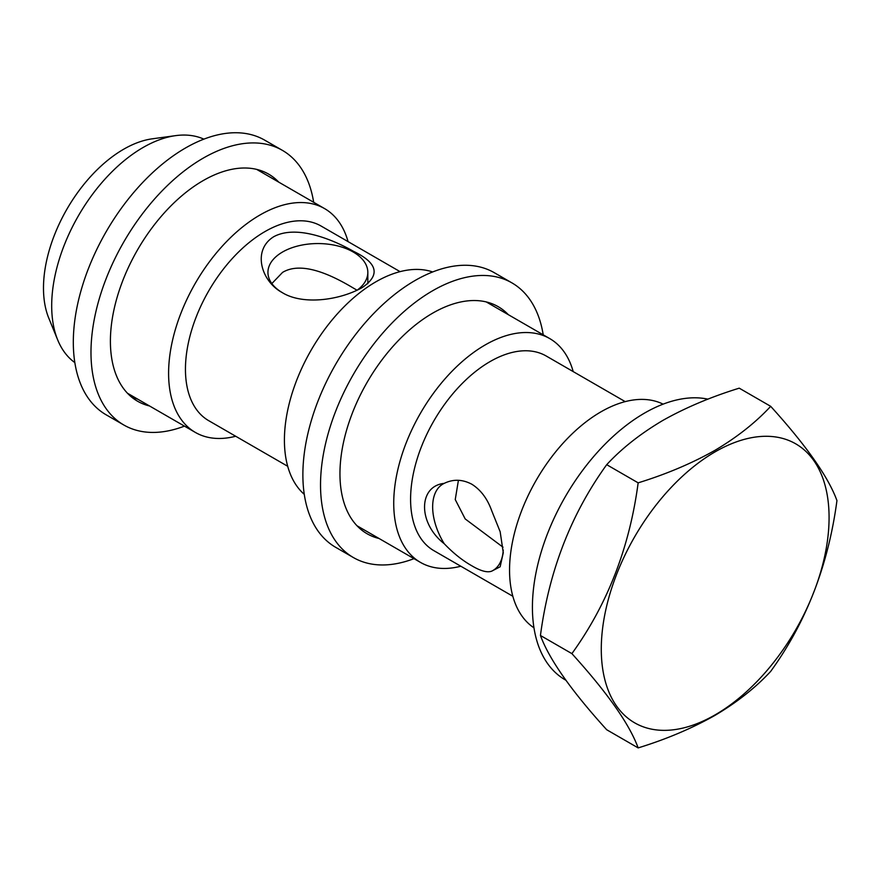 <?xml version="1.0" encoding="UTF-8"?>
<svg xmlns="http://www.w3.org/2000/svg" width="881" height="881" viewBox="0 0 881 881"><rect width="100%" height="100%" fill="white"/><g stroke="black" fill="none" stroke-linecap="round" stroke-linejoin="round"><path stroke-width="1.32" d="M273.738 236.714C251.867 250.248 261.283 281.413 282.195 292.569C302.425 305.2 339.053 300.52 362.025 287.68C380.592 275.158 377.773 263.045 353.567 251.36C333.326 239.786 296.578 224.336 273.738 236.714M357.058 290.267A49.942 28.831 0 0 0 367.829 272.394A49.942 28.831 0 0 0 353.193 251.999A49.942 28.831 0 0 0 298.769 245.755A49.942 28.831 0 0 0 267.934 272.394A49.942 28.831 0 0 0 282.383 292.668M271.844 283.572L282.57 272.394C302.447 260.413 333.635 276.249 353.193 287.966L357.091 290.245M444.2 543.687A49.942 28.831 60 0 1 443 483.999A49.942 28.831 60 0 1 444.2 483.372C418.134 486.136 417.869 523.248 444.2 543.687C453.175 553.081 462.382 560.448 471.842 565.8C480.751 571.064 487.38 572.837 491.741 571.141L500.144 566.78L503.282 552.739L500.155 531.717L491.741 510.826C487.424 498.745 480.784 489.891 471.842 484.242C462.437 479.264 453.219 478.978 444.2 483.372M503.029 547.211L465.19 518.931L455.246 499.571L458.417 480.299M715.185 451.81A161.069 92.99 120 0 0 601.283 649.077A161.069 92.99 120 0 0 715.185 714.832A161.069 92.99 120 0 0 829.076 517.565A161.069 92.99 120 0 0 715.185 451.81M770.688 406.328C755.524 422.671 736.857 437.394 714.667 450.499C691.64 463.45 666.135 474.231 638.152 482.843C629.585 547.398 607.494 604.333 571.89 653.625C607.383 692.752 629.475 724.171 638.152 747.903C666.135 739.291 691.64 728.51 714.667 715.559C736.857 702.454 755.524 687.731 770.688 671.388C806.181 622.371 828.272 565.448 836.95 500.595C828.382 477.028 806.291 445.599 770.688 406.328L739.236 388.169C710.923 396.913 685.418 407.694 662.721 420.501C640.289 433.804 621.623 448.528 606.701 464.683C571.097 513.975 549.006 570.91 540.438 635.476C549.116 659.197 571.207 690.627 606.701 729.743L638.152 747.903M663.107 404.148A129.232 74.61 120 0 0 600.93 411.845A129.232 74.61 120 0 0 517.169 523.545A129.232 74.61 120 0 0 533.974 627.823M625.202 401.626L546.231 356.023A112.372 64.875 120 0 0 490.045 361.595A112.372 64.875 120 0 0 416.636 460.62A112.372 64.875 120 0 0 433.859 550.658L512.83 596.261M573.201 371.595A129.232 74.61 120 0 0 549.722 338.579A129.232 74.61 120 0 0 485.112 344.978A129.232 74.61 120 0 0 400.69 458.858A129.232 74.61 120 0 0 420.49 562.408A129.232 74.61 120 0 0 460.829 566.23M432.67 271.965A129.232 74.61 120 0 0 375.791 281.865A129.232 74.61 120 0 0 293.494 389.05A129.232 74.61 120 0 0 304.275 494.351M400.073 271.645L321.091 226.043A112.372 64.875 120 0 0 264.906 231.615A112.372 64.875 120 0 0 191.496 330.639A112.372 64.875 120 0 0 208.72 420.678L287.702 466.28M348.061 241.614A129.232 74.61 120 0 0 324.582 208.599A129.232 74.61 120 0 0 259.972 214.997A129.232 74.61 120 0 0 175.55 328.877A129.232 74.61 120 0 0 195.362 432.428A129.232 74.61 120 0 0 235.69 436.249M203.863 139.143A129.232 74.61 120 0 0 175.671 135.63A129.232 74.61 120 0 0 143.074 147.501A129.232 74.61 120 0 0 57.706 339.956A129.232 74.61 120 0 0 74.841 362.609M175.671 135.63L152.248 138.824A113.374 65.458 120 0 0 123.648 149.241A113.374 65.458 120 0 0 48.763 318.074L57.706 339.956M571.89 653.625L540.438 635.476M638.152 482.843L606.701 464.683M503.227 550.063A49.942 28.831 60 0 1 492.942 570.503A49.942 28.831 60 0 1 491.741 571.141M565.822 680.198L565.261 679.879A158.569 91.547 -60 0 1 540.956 552.805A158.569 91.547 -60 0 1 644.551 413.079A158.569 91.547 -60 0 1 707.939 399.159M488.779 302.612A131.104 75.689 -60 0 1 490.651 304.474M379.083 538.5A131.104 75.689 -60 0 1 367.102 533.754A131.104 75.689 -60 0 1 347.015 428.695A131.104 75.689 -60 0 1 432.659 313.162A131.104 75.689 -60 0 1 498.206 306.676A131.104 75.689 -60 0 1 508.315 314.671M413.993 558.653A158.569 91.547 -60 0 1 353.369 557.541A158.569 91.547 -60 0 1 329.065 430.479A158.569 91.547 -60 0 1 432.659 290.741A158.569 91.547 -60 0 1 511.938 282.889A158.569 91.547 -60 0 1 543.214 334.824M353.369 557.541L335.716 547.343A158.569 91.547 -60 0 1 311.411 420.281A158.569 91.547 -60 0 1 414.995 280.543A158.569 91.547 -60 0 1 494.285 272.692L511.938 282.889M361.43 528.303A131.104 75.689 -60 0 1 358.875 527.62M184.437 426.129A158.569 91.547 -60 0 1 123.825 425.005A158.569 91.547 -60 0 1 99.52 297.943A158.569 91.547 -60 0 1 203.104 158.206A158.569 91.547 -60 0 1 282.394 150.354A158.569 91.547 -60 0 1 313.669 202.3M123.825 425.005L106.161 414.819A158.569 91.547 -60 0 1 81.856 287.746A158.569 91.547 -60 0 1 185.451 148.019A158.569 91.547 -60 0 1 264.729 140.167L282.394 150.354M259.234 170.077A131.104 75.689 -60 0 1 261.106 171.949M149.539 405.976A131.104 75.689 -60 0 1 137.557 401.218A131.104 75.689 -60 0 1 117.459 296.17A131.104 75.689 -60 0 1 203.104 180.638A131.104 75.689 -60 0 1 268.661 174.141A131.104 75.689 -60 0 1 278.759 182.147M137.821 399.214L131.721 397.199M357.003 525.759L420.49 562.408M127.448 393.223L195.362 432.428M256.679 169.394L324.582 208.599M486.235 301.919L549.722 338.579M367.829 283.759L367.829 272.394"/></g></svg>
